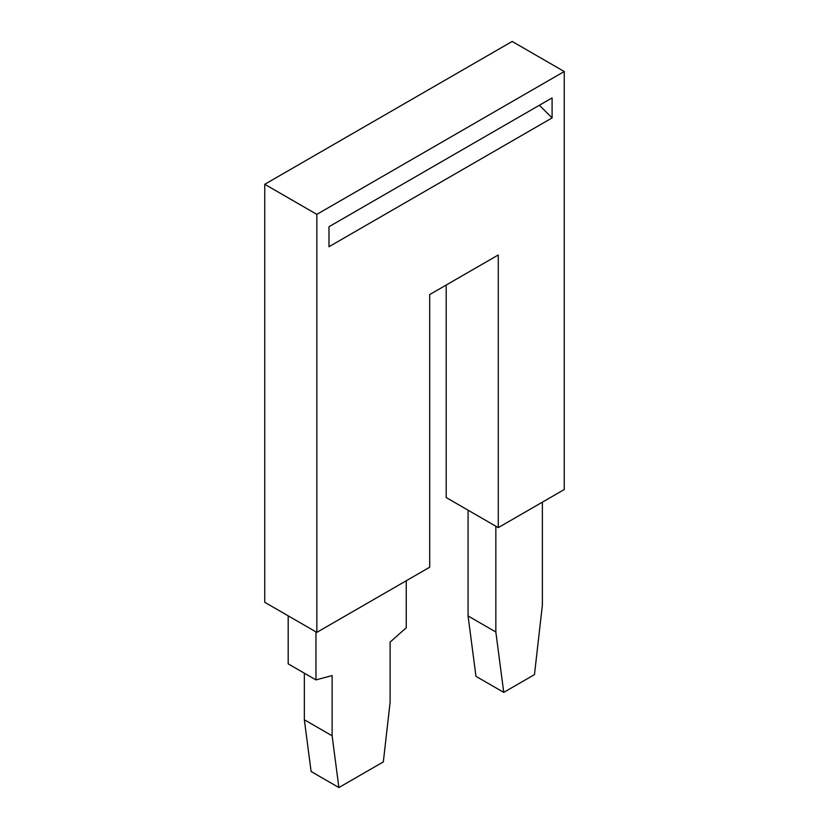 <?xml version="1.0" encoding="UTF-8"?>
<svg xmlns="http://www.w3.org/2000/svg" width="829" height="829" viewBox="0 0 829 829"><rect width="100%" height="100%" fill="white"/><g stroke="black" fill="none" stroke-linecap="round" stroke-linejoin="round"><path stroke-width="1.24" d="M542.373 502.167L542.373 605.139L534.467 674.63L503.742 692.37L475.97 676.329L468.064 615.957L495.846 631.999L495.846 526.218M406.251 580.756L406.251 627.771L390.107 642.092L390.107 702.318L383.33 761.892L338.885 787.55L311.113 771.509L304.336 719.759L332.118 735.8L332.118 675.573L315.973 679.904L315.973 631.874M503.742 692.37L495.846 631.999M264.752 184.297L512.167 41.45L564.248 71.522L564.248 489.535L498.27 527.627L498.27 254.969L429.691 294.564L429.691 567.223L316.833 632.372L264.752 602.3L264.752 184.297L316.833 214.369L316.833 632.372M446.189 285.041L446.189 497.555L498.27 527.627M304.336 673.179L304.336 719.759M288.191 615.833L288.191 663.863L315.973 679.904M468.064 510.187L468.064 615.957M564.248 71.522L316.833 214.369M338.885 787.55L332.118 735.8M552.093 117.915L552.093 97.905L328.989 226.721L328.989 246.721L552.093 117.915L539.389 105.242"/></g></svg>
